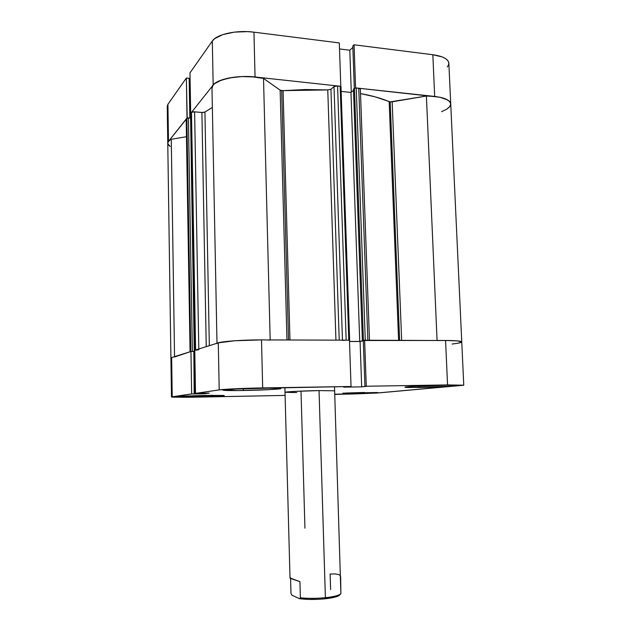 <?xml version="1.0" encoding="UTF-8"?>
<svg xmlns="http://www.w3.org/2000/svg" width="631" height="631" viewBox="0 0 631 631"><rect width="100%" height="100%" fill="white"/><g stroke="black" fill="none" stroke-linecap="round" stroke-linejoin="round"><path stroke-width="0.95" d="M212.308 395.337L187.738 395.984L212.308 395.337M272 388.057L231.822 389.169L272 388.057M448.893 385.091L414.977 386.235L448.893 385.091M364.473 392.458L345.867 393.034L364.473 392.458M243.345 390.502C230.623 390.692 223.808 390.565 222.893 390.124C222.12 389.508 242.951 388.412 261.068 388.136L238.313 388.83L222.995 390.037L238.234 390.565L269.555 389.619L279.257 388.893L280.866 388.475L280.014 388.302L261.068 388.136C273.633 387.962 280.251 388.089 280.905 388.522C281.379 389.161 260.911 390.218 243.345 390.502L243.314 389.098L243.345 390.502M194.032 397.073L175.663 396.891C175.102 396.481 191.453 395.692 206.369 395.424L180.34 396.371L175.678 396.867L179.275 397.159L219.083 396.165L223.35 395.826L224.147 395.534L223.153 395.432L206.369 395.424L224.297 395.605C224.675 396.031 208.577 396.804 194.032 397.073L194.009 395.897L194.032 397.073M346.159 394.13L334.753 394.186L363.156 393.618L377.669 392.514L342.822 393.168L377.922 392.592C378.387 393.003 360.191 393.87 346.159 394.13L346.119 393.026L346.159 394.13M419.323 387.489L404.944 387.229C403.958 386.661 427.952 385.391 445.218 385.139L414.575 386.259L405.954 386.969L405.134 387.324L408.344 387.521L452.411 386.188L457.649 385.73L459.052 385.36L458.185 385.218L445.218 385.139L459.108 385.407C459.707 386.014 436.037 387.229 419.323 387.489L419.268 386.188L419.323 387.489M296.783 392.569L285.015 392.285C284.297 391.812 303.385 390.849 319.041 390.589L295.292 391.378L285.038 392.324M351.041 386.487L349.456 340.18L261.502 339.912L262.677 387.923L351.041 386.487L343.69 387.15L361.681 386.85L366.272 386.243L447.553 384.926L463.714 385.186L376.573 393.05L334.761 394.454L379.223 392.853L463.769 385.241L461.758 341.915C461.348 341.032 455.953 340.551 445.573 340.472L363.298 340.511L364.931 386.385L366.398 386.361L361.681 386.85L360.08 341.505L349.503 341.481L360.08 341.505L363.306 340.819L360.08 341.505L361.681 386.85L343.69 387.15L351.041 386.487L349.456 340.18L261.502 339.912L234.874 340.748L218.279 342.846L194.766 350.268L195.507 393.381L219.209 389.895L235.907 388.735L351.041 386.487M171.656 357.556L170.914 358.022L171.648 357.564L172.224 396.796L171.482 397.002L193.031 397.207L285.094 395.416L187.904 397.285L171.877 397.12L191.666 393.941L190.948 351.475L171.648 357.564L172.224 396.796L191.666 393.941L204.444 393.76L209.247 393.081L195.507 393.381L219.209 389.895L218.279 342.846L194.766 350.268L195.507 393.381L209.247 393.081L204.444 393.76L194.182 393.941L193.835 351.467L190.948 351.475L174.55 356.988M194.79 351.585L193.835 351.585L194.79 351.585M457.483 343.296L461.466 342.262M461.703 341.781L458.508 341L450.794 340.543L364.623 340.227L366.272 386.243L447.553 384.926L445.573 340.472L447.553 384.926L463.769 385.241M334.643 390.818L319.041 390.589L334.643 390.81M262.677 387.923L261.502 339.912C243.818 339.817 222.775 341.276 218.279 342.846L219.209 389.895C223.745 389.169 244.907 388.191 262.677 387.923M204.428 393.168L204.444 393.76L204.428 393.168M190.948 351.475L193.835 351.467L194.561 393.894L191.666 393.941L190.948 351.475M363.298 340.511L364.623 340.227L366.272 386.243L364.931 386.385L363.298 340.511M420.522 385.943L443.664 385.162L420.522 385.943M238.676 388.814L267.355 388.065L238.676 388.814M194.23 395.74L201.36 395.534L194.23 395.74M447.308 66.965L448.617 64.756L448.767 62.556L447.726 60.466L445.518 58.565L442.213 56.924L432.834 54.731L434.688 96.448L355.592 87.89L354.054 44.793L432.834 54.731L354.054 44.793L352.8 45.96L354.314 88.379L352.8 45.96L354.054 44.793L355.592 87.89L439.807 97.237L447.411 99.816L449.619 101.496L450.731 103.949M189.978 72.849L190.68 113.391L213.168 85.051L212.3 41.054L189.978 72.849L190.68 113.391L213.168 85.051L215.542 82.913L219.091 80.965L229.187 77.96L241.878 76.556L255.05 76.998L340.795 86.289L255.05 76.998L253.946 32.165L247.47 31.621L234.33 32.126L222.759 34.618L214.65 38.665L212.3 41.054L189.978 72.849M169.597 146.045L168.169 144.523M167.767 143.221L168.469 141.383L187.194 118.021L186.35 78.031L167.925 104.289L167.231 106.355M450.495 105.306L449.162 107.27L446.74 109.187M352.855 47.412L349.803 50.228L339.525 48.958L349.803 50.228L352.855 47.412M339.32 42.932L253.946 32.165L339.32 42.932L340.795 86.289L339.32 42.932M190.089 78.954L189.158 78.859L190.089 78.954M189.15 78.323L186.35 78.031L167.925 104.289L168.469 141.383L187.021 118.005L186.35 78.031L189.15 78.323L189.828 118.052L189.15 78.323M167.925 104.289L167.231 106.331L167.767 143.19L168.469 141.383L167.925 104.289M212.3 41.054L213.168 85.051C217.45 79.001 237.832 74.979 255.05 76.998L253.946 32.165C236.806 29.823 216.543 34.271 212.3 41.054M450.731 103.87L448.838 63.179C448.286 59.022 442.954 56.206 432.834 54.731L434.688 96.448C444.855 97.734 450.195 100.219 450.731 103.902C449.564 99.059 441.455 96.425 426.398 96.022L392.166 101.828L401.663 340.338L392.166 101.828L390.187 101.899L426.398 96.022L437.07 340.448L426.398 96.022L434.309 96.409L441.132 97.529L446.354 99.272L449.619 101.496L450.731 104.044L449.658 106.71L446.535 109.313L441.613 111.679M351.286 92.189L349.803 50.228L351.286 92.189M330.612 589.512L330.131 574.036L335.085 573.918L338.618 574.525L339.762 575.101L340.653 576.742L340.89 593.661C339.21 595.388 334.044 596.729 325.391 597.691L319.041 390.589L325.391 597.691L324.941 598.811L318.332 599.3L308.204 599.387L299.473 598.685L300.372 597.794L299.922 581.632L290.575 578.493L290.978 593.471L291.908 595.175L299.473 598.685L291.908 595.175L290.978 593.471L290.575 578.493L290.015 577.988L299.922 581.632L300.372 597.794L299.473 598.685C307.045 599.655 315.532 599.695 324.941 598.811L325.391 597.691C316.439 598.543 308.102 598.582 300.372 597.794C308.102 598.582 316.439 598.543 325.391 597.691C334.044 596.729 339.21 595.388 340.89 593.661L334.509 386.756M304.939 528.179L301.011 391.117M340.827 593.732L339.691 594.938C338.121 596.595 333.207 597.888 324.941 598.811L335.479 596.973L338.579 595.79L339.904 594.552M290.56 577.736L290.071 577.878M399.62 340.33L390.187 101.899L389.169 101.662C381.581 98.389 372.038 95.691 360.522 93.577L375.224 96.874L390.187 101.899L399.62 340.33M211.977 88.206C210.446 79.514 242.903 73.101 263.513 78.418L270.178 339.935L263.513 78.418L280.14 90.17L281.678 90.619L288.533 339.991L281.678 90.619L283.074 90.635L289.968 339.999L283.074 90.635L280.14 90.17L263.513 78.418L251.122 76.666L242.107 76.548L233.296 77.282L221.946 79.853L214.461 83.734L213.049 85.209L211.977 88.253L216.993 343.256L211.977 88.253M174.542 356.649L171.277 139.285C168.934 140.508 167.767 141.809 167.767 143.205L168.8 141.005L171.277 139.285L186.468 136.706L171.277 139.285L174.542 356.649M196.052 349.929L195.602 350.008L191.485 112.381L194.608 111.813L198.797 348.998L194.608 111.813L201.904 112.492L206.242 346.648L201.904 112.492L204.925 112.034L212.347 107.42L204.925 112.034L209.326 345.678L204.925 112.034L202.811 112.515L193.607 111.79L191.911 112.097L190.846 113.399M398.595 340.33L389.169 101.662L398.595 340.33M335.944 340.133L327.773 89.917L283.074 90.635L305.522 89.531L327.773 89.917L330.944 89.255L327.773 89.917L335.944 340.133M368.741 340.259L367.865 340.235L358.763 88.23L360.356 88.995L359.623 88.403L355.71 87.938L353.455 89.089L362.383 340.566L363.298 340.566L362.383 340.566L353.455 89.089L354.441 88.277L363.424 340.346L362.383 340.566L363.424 340.346L354.441 88.277L356.231 87.954L365.27 340.227L364.742 340.235M353.502 90.367L350.962 92.449L341.15 91.408L350.962 92.449L359.733 341.442L349.503 341.418L359.733 341.442L363.298 340.685L359.733 341.442L350.962 92.449L353.502 90.367M340.874 86.81L340.156 86.218L335.495 86.013L334.012 86.581L330.944 89.255L334.012 86.581L342.467 340.156L334.012 86.581L337.585 85.934L340.156 86.218L348.801 340.18L345.094 340.18M190.065 351.775L190.791 351.522L186.871 118.194L190.791 351.522L190.144 351.727L186.248 118.983L186.871 118.194L188.393 117.926L192.36 351.42L194.616 351.42L192.36 351.42L188.393 117.926L190.594 118.123L194.245 351.53L194.79 351.53L194.245 351.53L190.594 118.123L187.904 117.91L186.177 119.188L190.065 351.751M167.846 143.773L170.196 146.455M457.262 343.327L461.435 342.278M461.758 341.947L457.443 340.89L445.549 340.472M365.27 340.227L356.231 87.954L358.763 88.23L367.865 340.235L365.27 340.227L369.482 340.385M364.544 340.243L363.424 340.346L364.544 340.243M349.251 340.188L346.167 340.164L337.585 85.934L346.167 340.164L342.475 340.409M261.526 339.912L234.874 340.748L218.271 342.854M194.892 350.229L190.799 113.296L194.932 350.213L190.838 113.194L191.485 112.381L195.602 350.008L194.9 350.252L198.812 349.795M192.36 351.42L191.122 351.475L192.36 351.42M186.177 119.172L190.089 351.806M170.985 358.156L171.411 358.369M437.078 340.559C452.514 340.314 460.74 340.764 461.758 341.915C461.6 342.601 458.398 343.303 452.135 344.021M217.001 343.643C215.55 341.56 249.071 339.241 270.178 340.054M280.14 90.17L286.963 339.983L280.14 90.17M339.226 340.148L330.944 89.255L339.226 340.148M349.645 340.251L340.985 86.613L340.156 86.218L348.801 340.18M171.482 396.994L167.767 143.205M290.015 577.988L284.881 387.56M450.731 103.902L461.758 341.907M360.356 88.995L369.474 340.243"/></g></svg>
